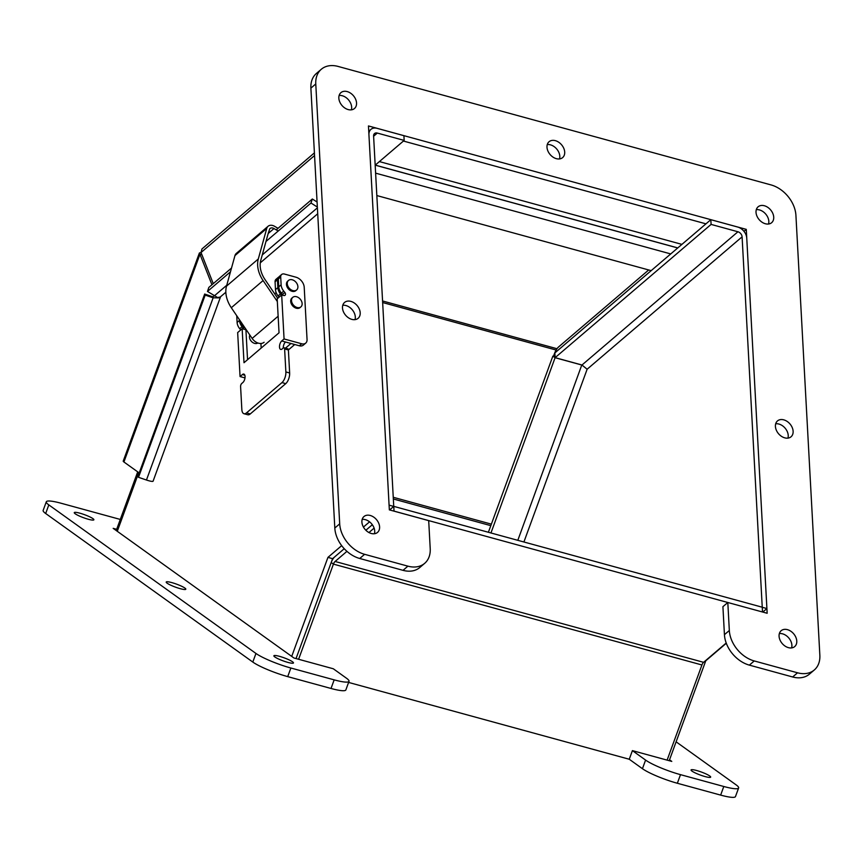 <?xml version="1.0" encoding="UTF-8"?>
<svg xmlns="http://www.w3.org/2000/svg" width="863" height="863" viewBox="0 0 863 863"><rect width="100%" height="100%" fill="white"/><g stroke="black" fill="none" stroke-linecap="round" stroke-linejoin="round"><path stroke-width="1.29" d="M762.288 607.293L766.905 608.555L746.754 238.123A10.129 7.303 49.5 0 0 737.682 227.034L710.832 219.677L554.866 352.924L555.125 357.649L711.09 224.412L737.941 231.769A4.639 3.344 -130.5 0 1 742.094 236.84L762.245 607.218M742.094 236.84L587.131 369.235L581.986 365.006L555.125 357.649M711.09 224.412L710.832 219.677M523.906 541.996L587.131 369.235L581.942 365.06L555.092 357.714L490.95 532.978M517.811 540.324L581.802 364.952M555.071 356.721L552.859 356.106L488.393 532.277M555.092 357.714L552.859 356.106M766.905 608.555L762.795 612.072M726.301 643.248L705.772 660.788L669.203 760.702M225.847 292.244L220.119 297.109L217.498 297.476L207.476 291.446L230.475 271.802M276.225 229.86L312.33 199.008L317.077 202.007M312.33 199.008L310.982 203.021L317.347 207.044M207.476 291.446L208.824 287.433L231.511 268.059M265.987 241.467L310.982 203.021M220.572 296.764L153.085 481.187A7.81 1.197 -159.9 0 1 146.462 480.022L138.501 477.315L205.178 295.114L213.139 297.811L218.749 297.864L220.583 296.743M138.501 477.315L137.994 476.247L204.671 294.046L205.178 295.114M214.531 295.923L212.643 296.743L204.671 294.046M212.643 296.743L213.139 297.811L146.462 480.022M213.258 283.647L201.036 252.514L201.974 248.954L314.402 152.88M201.931 254.79L199.957 254.251L211.942 284.779M201.025 252.395L199.396 253.01L199.957 254.251L123.927 461.985A7.81 1.197 -159.9 0 1 123.226 461.112L199.385 252.999M139.202 472.935L123.927 461.985M681.921 244.38L379.386 161.586M677.779 247.918L375.254 165.124M184.865 588.059A10.442 1.597 -159.9 0 1 185.804 589.224A10.442 1.597 -159.9 0 1 175.459 587.131A10.442 1.597 -159.9 0 1 166.203 582.05A10.442 1.597 -159.9 0 1 174.099 583.291A10.442 1.597 -159.9 0 1 184.865 588.059M292.535 661.792A10.442 1.597 -159.9 0 1 293.474 662.957A10.442 1.597 -159.9 0 1 283.129 660.864A10.442 1.597 -159.9 0 1 273.873 655.783A10.442 1.597 -159.9 0 1 281.769 657.023A10.442 1.597 -159.9 0 1 292.535 661.792M92.934 518.641A10.442 1.597 -159.9 0 1 93.873 519.796A10.442 1.597 -159.9 0 1 83.528 517.714A10.442 1.597 -159.9 0 1 74.272 512.622A10.442 1.597 -159.9 0 1 82.168 513.873A10.442 1.597 -159.9 0 1 92.934 518.641M709.71 775.966A10.442 1.597 -159.9 0 1 710.659 777.132A10.442 1.597 -159.9 0 1 700.314 775.039A10.442 1.597 -159.9 0 1 691.058 769.958A10.442 1.597 -159.9 0 1 698.954 771.198A10.442 1.597 -159.9 0 1 709.71 775.966M669.537 759.807L671.77 761.403L632.406 750.627L629.256 759.246L642.439 768.696A27.832 4.25 20.1 0 0 677.347 783.259L720.648 795.103A27.832 4.25 20.1 0 0 735.481 796.571L738.631 787.962A27.832 4.25 20.1 0 0 736.107 784.855L676.117 741.824M632.406 750.627L645.589 760.087A27.832 4.25 20.1 0 0 680.497 774.65L723.798 786.495A27.832 4.25 20.1 0 0 738.631 787.962M120.291 519.44L61.144 503.258A27.832 4.25 20.1 0 0 46.3 501.791A27.832 4.25 20.1 0 0 48.824 504.898L255.955 653.453A27.832 4.25 20.1 0 0 290.874 668.016L334.164 679.861A27.832 4.25 20.1 0 0 348.997 681.328A27.832 4.25 20.1 0 0 346.484 678.221L333.301 668.771L293.938 657.994L113.172 528.35L116.678 529.31M46.3 501.791L43.15 510.4A27.832 4.25 20.1 0 0 45.674 513.507L252.805 662.061A27.832 4.25 20.1 0 0 287.724 676.624L331.014 688.469A27.832 4.25 20.1 0 0 345.847 689.936L348.997 681.328M355.027 319.634A10.442 7.519 49.5 0 0 352.18 309.666A10.442 7.519 49.5 0 0 342.773 305.286M342.492 307.951A10.442 7.519 -130.5 0 1 344.574 302.438A10.442 7.519 -130.5 0 1 357.066 305.491A10.442 7.519 -130.5 0 1 358.123 318.307A10.442 7.519 -130.5 0 1 348.533 317.843A10.442 7.519 -130.5 0 1 342.492 307.951M787.951 438.113A10.442 7.519 49.5 0 0 785.103 428.145A10.442 7.519 49.5 0 0 775.697 423.776M775.416 426.43A10.442 7.519 -130.5 0 1 777.487 420.917A10.442 7.519 -130.5 0 1 789.99 423.97A10.442 7.519 -130.5 0 1 791.047 436.786A10.442 7.519 -130.5 0 1 781.457 436.322A10.442 7.519 -130.5 0 1 775.416 426.43M559.526 158.932A10.442 7.519 49.5 0 0 556.678 148.965A10.442 7.519 49.5 0 0 547.271 144.585M546.991 147.239A10.442 7.519 -130.5 0 1 549.062 141.726A10.442 7.519 -130.5 0 1 561.565 144.779A10.442 7.519 -130.5 0 1 562.622 157.605A10.442 7.519 -130.5 0 1 553.032 157.131A10.442 7.519 -130.5 0 1 546.991 147.239M779.073 636.225A10.442 7.519 -130.5 0 1 781.155 630.713A10.442 7.519 -130.5 0 1 793.647 633.766A10.442 7.519 -130.5 0 1 794.704 646.581A10.442 7.519 -130.5 0 1 785.114 646.117A10.442 7.519 -130.5 0 1 779.073 636.225M791.608 647.908A10.442 7.519 49.5 0 0 788.76 637.94A10.442 7.519 49.5 0 0 779.354 633.571M756.02 212.33A10.442 7.519 -130.5 0 1 758.092 206.818A10.442 7.519 -130.5 0 1 770.594 209.871A10.442 7.519 -130.5 0 1 771.651 222.686A10.442 7.519 -130.5 0 1 762.061 222.223A10.442 7.519 -130.5 0 1 756.02 212.33M768.555 224.013A10.442 7.519 49.5 0 0 765.697 214.046A10.442 7.519 49.5 0 0 756.301 209.666M338.835 98.155A10.442 7.519 -130.5 0 1 340.917 92.643A10.442 7.519 -130.5 0 1 353.409 95.696A10.442 7.519 -130.5 0 1 354.466 108.511A10.442 7.519 -130.5 0 1 344.876 108.048A10.442 7.519 -130.5 0 1 338.835 98.155M351.37 109.838A10.442 7.519 49.5 0 0 348.523 99.871A10.442 7.519 49.5 0 0 339.116 95.491M361.899 522.05A10.442 7.519 -130.5 0 1 363.97 516.538A10.442 7.519 -130.5 0 1 376.462 519.591A10.442 7.519 -130.5 0 1 377.53 532.406A10.442 7.519 -130.5 0 1 367.94 531.942A10.442 7.519 -130.5 0 1 361.899 522.05M374.434 533.733A10.442 7.519 49.5 0 0 371.575 523.765A10.442 7.519 49.5 0 0 362.18 519.397M368.458 125.955L389.342 509.871L428.695 520.637L430.216 548.631A27.832 20.054 -130.5 0 1 424.682 563.334A27.832 20.054 -130.5 0 1 407.908 566.16L364.618 554.316A27.832 20.054 -130.5 0 1 339.698 523.852L315.772 83.959A27.832 20.054 -130.5 0 1 321.306 69.267A27.832 20.054 -130.5 0 1 338.08 66.429L771.004 184.909A27.832 20.054 -130.5 0 1 795.923 215.372L819.85 655.265A27.832 20.054 -130.5 0 1 814.316 669.968A27.832 20.054 -130.5 0 1 797.541 672.795L754.251 660.95A27.832 20.054 -130.5 0 1 729.332 630.497L727.811 602.503L767.164 613.269L746.279 229.364L368.458 125.955M424.682 563.334L419.796 567.509A27.832 20.054 -130.5 0 1 403.021 570.335L359.731 558.49A27.832 20.054 -130.5 0 1 334.812 528.037L310.885 88.145A27.832 20.054 -130.5 0 1 316.419 73.441L321.306 69.267M814.316 669.968L809.418 674.143A27.832 20.054 -130.5 0 1 792.655 676.98L749.354 665.125A27.832 20.054 -130.5 0 1 724.435 634.672L722.914 606.678L727.811 602.503M743.971 231.338L746.279 229.364M705.956 223.841L403.431 141.047M677.725 247.961L375.2 165.167L404.164 140.421L403.916 135.685L377.055 128.328A10.129 7.303 49.5 0 0 370.95 129.364A10.129 7.303 49.5 0 0 368.933 134.714L389.084 505.157L393.744 506.43L373.593 135.987A4.639 3.344 49.5 0 1 374.52 133.538A4.639 3.344 49.5 0 1 377.314 133.064L373.603 136.235M404.164 140.421L377.314 133.064M334.445 557.088A10.129 4.822 -74.7 0 0 331.198 562.514L296.041 658.577L332.611 558.663L344.24 548.717M365.858 530.249L372.331 524.726M389.623 509.947L393.776 506.376L394.035 511.112L762.504 611.996L762.277 607.228L393.776 506.376M291.716 656.398L327.951 557.379L341.672 545.653M363.431 527.066L369.558 521.835M327.951 557.379L332.611 558.663M376.829 195.556L651.177 270.637M670.745 253.927L375.61 173.15M553.485 356.279L554.499 353.506A11.597 5.512 105.3 0 1 558.663 346.883L648.706 269.957M393.248 497.282L491.371 524.143M490.82 525.653L393.334 498.976M667.11 760.13L701.932 664.974A4.639 2.211 105.3 0 1 703.593 662.32L726.215 643M298.598 659.278L333.42 564.122A4.639 2.211 105.3 0 1 335.092 561.468L346.937 551.349M348.598 682.428L629.256 759.246M368.943 532.547L374.111 528.134M256.635 343.496A5.761 4.153 49.5 0 0 256.786 342.956M257.832 342.989A5.761 4.153 -130.5 0 1 251.608 341.586A5.761 4.153 -130.5 0 1 249.828 335.017M240.734 329.946L239.72 328.717A9.277 6.688 -130.5 0 1 237.109 322.428L236.742 315.739M239.418 319.677L239.461 320.421A9.277 6.688 49.5 0 0 242.072 326.71L243.183 328.069A2.319 1.672 -130.5 0 1 243.754 329.17M282.999 295.329A2.319 1.672 49.5 0 0 282.503 294.477L281.392 293.118A9.277 6.688 -130.5 0 1 278.781 286.829L278.35 278.976A4.639 3.344 -130.5 0 1 279.278 276.527L281.618 274.52A4.639 3.344 49.5 0 0 280.702 276.969L281.122 284.822A9.277 6.688 49.5 0 0 283.744 291.111L284.855 292.471A2.319 1.672 -130.5 0 1 285.049 295.265A2.319 1.672 -130.5 0 1 283.647 295.502L281.683 294.963L284.067 338.954L281.726 340.961A4.639 2.211 -74.7 0 0 279.547 345.75A4.639 2.211 -74.7 0 0 280.712 349.429A4.639 2.211 -74.7 0 0 282.158 348.954L283.28 347.994A2.319 1.1 105.3 0 1 284.003 347.757A2.319 1.1 105.3 0 1 284.617 348.954L285.869 371.942A8.123 3.862 105.3 0 1 281.964 382.6L246.505 412.892A8.123 3.862 105.3 0 1 243.981 413.722A8.123 3.862 105.3 0 1 241.845 409.547L240.594 386.559A2.319 1.1 105.3 0 1 241.716 383.506L242.837 382.546A4.639 2.211 -74.7 0 0 245.016 377.757A4.639 2.211 -74.7 0 0 243.841 374.078A4.639 2.211 -74.7 0 0 242.395 374.553L240.054 376.559L237.659 332.568L242.147 328.727L244.002 362.719L279.04 332.794L277.185 298.803L281.683 294.963M284.067 338.954L301.705 343.776A6.677 4.811 -130.5 0 0 305.729 343.096A6.677 4.811 -130.5 0 0 307.055 339.569L304.218 287.347A9.277 6.688 -130.5 0 0 295.912 277.185L284.423 274.046A4.639 3.344 49.5 0 0 281.618 274.52M244.995 377.908L240.054 376.559M301.705 343.776L299.353 345.783A6.677 4.811 49.5 0 0 303.377 345.103L305.729 343.096M242.147 328.727L245.923 329.763L247.552 359.688M299.353 345.783L285.502 341.996A4.639 2.211 -74.7 0 0 283.269 348.005M284.003 347.757L287.778 348.792A2.319 1.1 105.3 0 1 288.393 349.979L289.644 372.978A8.123 3.862 105.3 0 1 285.75 383.636L250.281 413.927A8.123 3.862 105.3 0 1 247.767 414.758L243.981 413.722M277.746 298.318L264.995 279.536A23.193 16.71 -130.5 0 1 260.745 260.389L268.231 233.334A4.639 3.344 -130.5 0 1 268.339 233.021L269.763 228.771A4.639 3.344 -130.5 0 1 270.011 228.533A4.639 3.344 -130.5 0 1 273.992 228.555L278.21 231.014M278.026 228.317L274.607 226.322A7.605 5.48 49.5 0 0 268.08 226.268A7.605 5.48 49.5 0 0 266.753 228.415L258.307 258.965A26.16 18.857 49.5 0 0 263.096 280.561L277.336 301.543M258.307 258.965L226.516 286.128L234.963 255.577A7.605 5.48 -130.5 0 1 236.289 253.431L268.08 226.268M226.516 286.128A26.16 18.857 49.5 0 0 231.306 307.724L252.147 338.425A9.277 6.688 49.5 0 0 264.11 342.266M279.116 297.152L278.102 295.923A9.277 6.688 -130.5 0 1 275.491 289.634L275.07 281.78A4.639 3.344 -130.5 0 1 275.987 279.332L278.339 277.325A4.639 3.344 49.5 0 0 277.411 279.774L277.843 287.627A9.277 6.688 49.5 0 0 280.453 293.916L281.457 295.146M294.725 344.52L288.393 349.936M244.391 327.649A2.319 1.672 49.5 0 0 244.121 327.271L243.01 325.912A9.277 6.688 -130.5 0 1 240.734 321.619M260.928 343.485L261.176 348.048M290.95 343.485L285.48 348.156M292.762 297.357L291.931 298.059A6.268 4.509 49.5 0 0 292.568 305.75A6.268 4.509 49.5 0 0 300.065 307.584L300.896 306.883A6.268 4.509 49.5 0 0 300.723 299.785A6.268 4.509 49.5 0 0 292.762 297.357A6.268 4.509 49.5 0 0 293.398 305.049A6.268 4.509 49.5 0 0 300.896 306.883M288.512 280.432L287.692 281.144A6.268 4.509 49.5 0 0 286.462 284.714A6.268 4.509 49.5 0 0 290.195 290.464A6.268 4.509 49.5 0 0 295.826 290.658L296.645 289.957A6.268 4.509 49.5 0 0 297.282 284.251A6.268 4.509 49.5 0 0 292.028 279.731A6.268 4.509 49.5 0 0 288.512 280.432A6.268 4.509 49.5 0 0 289.148 288.123A6.268 4.509 49.5 0 0 296.645 289.957M581.986 365.006L737.941 231.769M214.402 295.815L226.753 285.265M262.255 254.93L317.39 207.832M314.542 155.545L201.036 252.514M556.128 350.033L382.654 302.546M382.568 300.971L556.991 348.717M645.589 760.087L642.439 768.696M680.497 774.65L677.347 783.259M723.798 786.495L720.648 795.103M48.824 504.898L45.674 513.507M255.955 653.453L252.805 662.061M290.874 668.016L287.724 676.624M334.164 679.861L331.014 688.469M403.021 570.335L407.908 566.16M359.731 558.49L364.618 554.316M334.812 528.037L339.698 523.852M310.885 88.145L315.772 83.959M792.655 676.98L797.541 672.795M749.354 665.125L754.251 660.95M724.435 634.672L729.332 630.497M138.76 472.611L117.282 531.306M701.932 664.974L333.42 564.122L331.198 562.514M335.092 561.468L703.593 662.32M242.072 326.71L239.72 328.717M237.109 322.428L239.461 320.421M243.183 328.069L242.341 328.781M283.744 291.111L281.392 293.118M278.781 286.829L281.122 284.822M278.35 278.976L280.702 276.969M284.855 292.471L282.503 294.477M244.844 375.222L242.395 374.553M285.502 341.996L281.726 340.961M288.393 349.979L284.617 348.954M289.644 372.978L285.869 371.942M285.75 383.636L281.964 382.6M250.281 413.927L246.505 412.892M273.992 228.555L268.177 233.517M266.753 228.415L234.963 255.577M263.096 280.561L231.306 307.724M278.134 316.225L252.147 338.425M275.07 281.78L277.411 279.774M280.453 293.916L278.102 295.923M275.491 289.634L277.843 287.627M317.713 213.765L260.27 262.837M137.702 471.856L116.225 530.54M370.95 129.364L368.749 131.252M256.084 343.56L257.098 342.697M249.526 335.89L250.087 335.405M274.704 293.83L276.149 292.589"/></g></svg>
